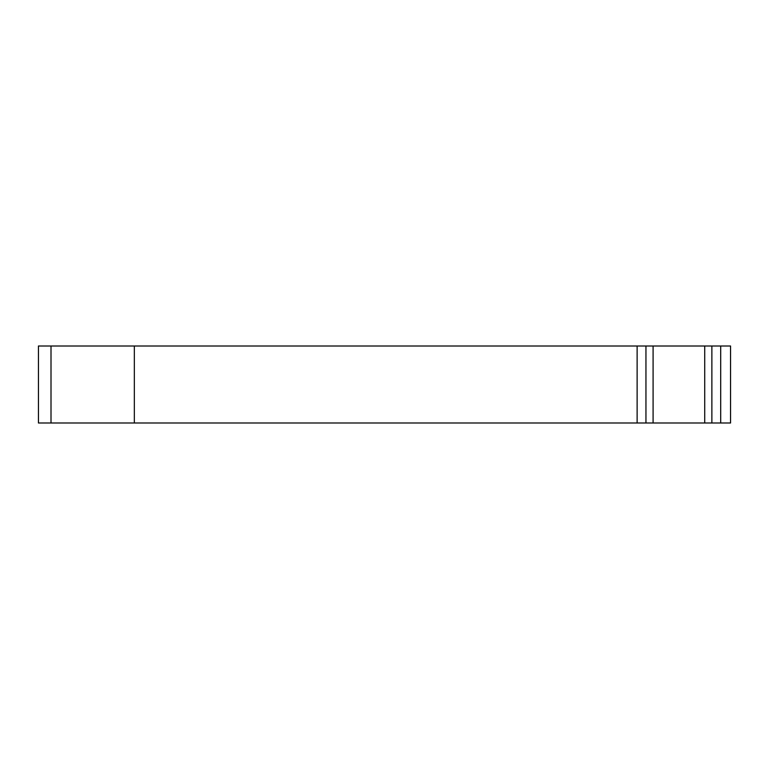 <?xml version="1.0" encoding="UTF-8"?>
<svg xmlns="http://www.w3.org/2000/svg" width="769" height="769" viewBox="0 0 769 769"><rect width="100%" height="100%" fill="white"/><g stroke="black" fill="none" stroke-linecap="round" stroke-linejoin="round"><path stroke-width="1.15" d="M51.004 346.002L637.126 346.002L637.126 422.998L38.45 422.998L38.45 346.002L51.004 346.002L51.004 422.998M720.697 346.002L720.697 422.998L730.55 422.998L730.55 346.002L637.126 346.002M720.697 422.998L637.126 422.998M134.335 346.002L134.335 422.998M645.95 346.002L645.95 422.998M653.092 346.002L653.092 422.998M704.721 346.002L704.721 422.998M711.873 346.002L711.873 422.998"/></g></svg>
